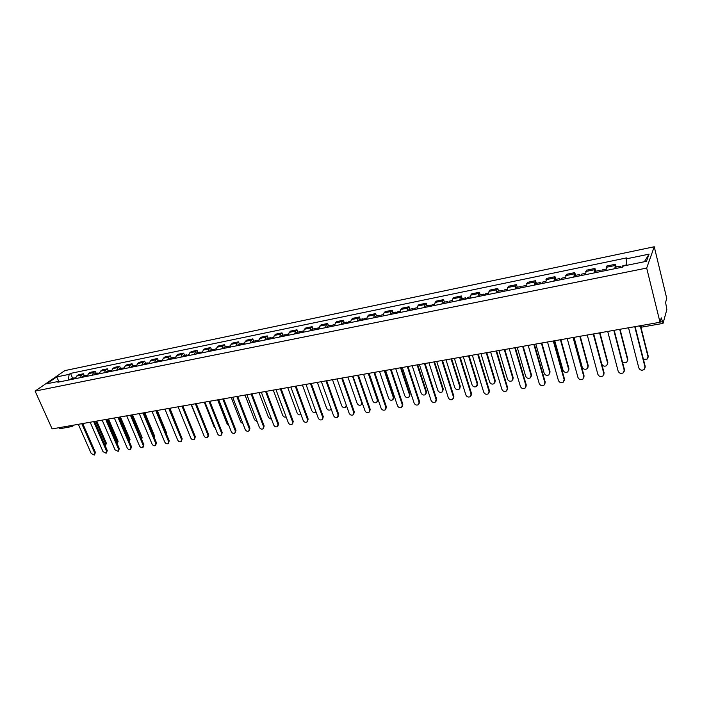<?xml version="1.0" encoding="UTF-8"?>
<svg xmlns="http://www.w3.org/2000/svg" width="702" height="702" viewBox="0 0 702 702"><rect width="100%" height="100%" fill="white"/><g stroke="black" fill="none" stroke-linecap="round" stroke-linejoin="round"><path stroke-width="1.05" d="M660.012 322.262L661.258 317.848L663.092 323.218L666.847 309.547L665.601 302.43L666.742 298.394L654.246 246.753L64.847 370.612L35.1 391.102L646.682 268.067L660.012 322.262L52.132 428.904L35.1 391.102M72.122 426.491L60.109 428.711L58.661 427.755M654.246 246.753L646.682 268.067M614.776 268.708L615.505 264.233L606.765 266.032L605.975 270.507M616.216 267.023L615.505 264.233M594.103 272.929L594.954 268.462L586.372 270.226L585.468 274.684M595.673 271.226L594.954 268.462M573.815 277.062L574.789 272.613L566.374 274.35L565.347 278.782M575.517 275.351L574.789 272.613M553.913 281.116L555.001 276.685L546.735 278.387L545.603 282.809M555.738 279.396L555.001 276.685M534.38 285.1L535.573 280.686L527.465 282.353L526.228 286.758M536.328 283.362L535.573 280.686M515.207 289.005L515.654 285.907L516.505 284.608L508.546 286.249L507.669 287.548L507.204 290.637M517.269 287.258L516.505 284.608M496.384 292.848L496.884 289.759L497.779 288.469L489.961 290.075L489.04 291.365L488.522 294.445M498.552 291.084L497.779 288.469M477.895 296.613L478.448 293.541L479.396 292.251L471.718 293.831L470.752 295.121L470.182 298.183M480.177 294.84L479.396 292.251M459.749 300.316L460.345 297.262L461.337 295.963L453.79 297.516L452.781 298.815L452.167 301.86M462.127 298.534L461.337 295.963M441.918 303.948L442.558 300.912L443.594 299.622L436.188 301.14L435.126 302.439L434.468 305.467M444.392 302.158L443.594 299.622M424.403 307.52L425.087 304.501L426.167 303.203L418.883 304.703L417.787 306.002L417.085 309.012M426.965 305.721L426.167 303.203M407.186 311.021L407.915 308.02L409.038 306.73L401.886 308.204L400.737 309.494L400 312.495M409.845 309.222L409.038 306.73M390.277 314.47L391.04 311.486L392.207 310.196L385.17 311.644L383.985 312.934L383.204 315.918M393.015 312.671L392.207 310.196M373.648 317.866L374.456 314.891L375.658 313.601L368.743 315.022L367.523 316.312L366.698 319.278M376.474 316.049L375.658 313.601M357.309 321.191L358.152 318.243L359.389 316.953L352.588 318.348L351.333 319.638L350.482 322.587M360.214 319.375L359.389 316.953M341.242 324.464L342.12 321.534L343.401 320.244L336.714 321.621L335.416 322.911L334.529 325.833M344.226 322.648L343.401 320.244M325.447 327.685L326.36 324.772L327.667 323.482L321.095 324.833L319.77 326.123L318.84 329.036M328.501 325.86L327.667 323.482M309.907 330.853L310.854 327.948L312.197 326.667L305.73 328.001L304.37 329.282L303.413 332.178M313.039 329.019L312.197 326.667M294.629 333.968L295.603 331.081L296.981 329.8L290.619 331.107L289.233 332.388L288.241 335.275M297.823 332.134L296.981 329.8M279.598 337.03L280.607 334.161L282.011 332.88L275.754 334.17L274.333 335.451L273.315 338.311M282.862 335.196L282.011 332.88M264.812 340.049L265.847 337.188L267.286 335.907L261.126 337.179L259.679 338.461L258.626 341.312M268.129 338.206L267.286 335.907M250.263 343.015L251.325 340.172L252.79 338.89L246.727 340.145L245.252 341.418L244.173 344.252M253.641 341.163L252.79 338.89M235.942 345.937L237.039 343.102L238.531 341.83L232.564 343.059L231.055 344.331L229.949 347.157M239.382 344.085L238.531 341.83M221.85 348.806L222.973 345.989L224.482 344.717L218.612 345.928L217.085 347.2L215.953 350.008M225.342 346.955L224.482 344.717M207.976 351.632L209.126 348.833L210.661 347.569L204.879 348.754L203.326 350.026L202.167 352.816M211.53 349.78L210.661 347.569M194.314 354.413L195.489 351.632L197.06 350.368L191.365 351.535L189.786 352.808L188.601 355.581M197.92 352.562L197.06 350.368M180.87 357.16L182.064 354.387L183.661 353.124L178.054 354.282L176.448 355.545L175.246 358.301M184.521 355.3L183.661 353.124M167.629 359.854L168.849 357.107L170.463 355.844L164.944 356.976L163.32 358.239L162.092 360.986M171.332 357.994L170.463 355.844M154.589 362.513L155.835 359.775L157.467 358.511L152.027 359.635L150.386 360.898L149.131 363.627M158.336 360.652L157.467 358.511M141.751 365.137L143.015 362.407L144.665 361.153L139.312 362.25L137.645 363.513L136.372 366.225M145.542 363.267L144.665 361.153M129.098 367.708L130.379 365.005L132.055 363.75L126.781 364.829L125.096 366.084L123.806 368.787M132.932 365.847L132.055 363.75M116.637 370.252L117.936 367.558L119.63 366.304L114.435 367.374L112.732 368.629L111.416 371.314M120.507 368.392L119.63 366.304M104.352 372.753L105.677 370.068L107.388 368.822L102.264 369.875L100.544 371.13L99.219 373.806M108.266 370.893L107.388 368.822M92.26 375.219L93.594 372.551L95.332 371.305L90.277 372.35L88.54 373.587L87.188 376.254M96.209 373.359L95.332 371.305M80.335 377.65L81.695 375L83.441 373.754L78.457 374.78L76.702 376.018L75.342 378.668M84.319 375.789L83.441 373.754M626.702 265.338L626.166 258.889L649.069 254.142L646.481 261.302L623.174 266.058L622.753 267.085L57.862 382.23L59.266 381.256L46.727 383.81L56.704 376.93L69.147 374.35L68.313 380.098M626.166 258.889L626.57 257.906L70.516 373.403L69.147 374.35M72.604 378.185L70.516 373.403M60.267 381.739L59.266 381.256M649.069 254.142L644.348 261.732M58.801 381.344L56.704 376.93M635.117 326.632L645.191 366.295L645.05 367.909M628.536 327.781L638.82 367.945C639.996 370.244 641.76 370.77 644.129 369.533L644.989 366.979L634.748 326.693M622.577 267.12L622.841 265.672L626.667 264.891M643.444 359.406L647.121 359.108L647.972 356.59L640.54 327.141M620.296 267.585L620.568 266.137L621.349 267.374M615.478 268.568L615.759 267.12L620.568 266.137M640.917 327.193L648.165 355.932L648.025 357.511M614.189 330.3L624.429 369.542L624.253 371.244M607.704 331.441L618.155 371.174C619.304 373.429 621.033 373.964 623.341 372.78L624.21 370.226L613.802 330.37M599.956 332.801L607.827 362.425L606.747 365.593C604.527 366.716 602.869 366.198 601.754 364.022L593.69 333.898L604.062 372.736L603.852 374.517M587.258 335.021L597.867 374.341C598.999 376.562 600.693 377.097 602.957 375.965L603.808 373.42L593.251 333.976M601.816 271.349L602.123 269.91L605.923 269.129M622.516 362.197L626.746 362.381L627.597 359.872L619.682 329.335M599.578 271.806L599.894 270.367L600.719 271.577M594.848 272.771L595.182 271.332L599.894 270.367M620.05 329.273L627.807 359.213L627.641 360.881M581.449 275.509L581.8 274.061L585.424 273.324M607.59 363.083L599.561 332.871M579.247 275.956L579.606 274.508L580.475 275.702M574.613 276.895L574.982 275.456L579.606 274.508M607.827 362.425L607.625 364.18M573.525 337.434L584.064 375.86L583.818 377.72M567.207 338.539L577.957 377.457C579.071 379.633 580.738 380.177 582.941 379.08L583.792 376.544L573.078 337.513M553.764 340.9L564.443 378.931L564.162 380.861M547.525 341.997L558.415 380.51C559.52 382.651 561.144 383.195 563.302 382.142L564.145 379.615L553.29 340.988M534.362 344.305L545.173 381.949L544.866 383.933M528.202 345.384L539.233 383.511C540.312 385.617 541.918 386.161 544.024 385.152L544.849 382.625L533.862 344.392M561.46 279.58L561.854 278.141L565.321 277.43M574.043 337.346L582.221 367.164C583.309 369.305 584.942 369.831 587.109 368.743L587.943 366.242L579.799 336.328M559.301 280.019L559.705 278.58L560.608 279.756M554.755 280.949L555.168 279.51L559.705 278.58M580.229 336.258L588.206 365.584L587.969 367.409M541.847 283.573L542.277 282.143L545.594 281.467M554.755 340.724L563.03 370.244C564.11 372.35 565.707 372.885 567.83 371.841L568.655 369.34L560.407 339.733M539.733 284.012L540.171 282.573L541.11 283.731M535.266 284.915L535.714 283.485L540.171 282.573M560.863 339.654L568.945 368.69L568.673 370.577M522.595 287.504L523.069 286.074L526.228 285.424M535.81 344.05L544.19 373.28C545.252 375.351 546.823 375.877 548.894 374.877L549.71 372.393L541.365 343.076M520.515 287.925L520.998 286.495L521.963 287.627M516.137 288.82L516.619 287.39L520.998 286.495M541.839 342.988L550.026 371.735L549.719 373.683M503.694 291.356L504.203 289.935L507.213 289.312M517.207 347.315L525.684 376.254C526.728 378.29 528.273 378.826 530.3 377.86L531.107 375.377L522.657 346.358M501.649 291.769L502.167 290.347L503.167 291.462M497.349 292.646L497.867 291.225L502.167 290.347M523.157 346.27L531.44 374.728L531.098 376.728M485.135 295.138L485.679 293.717L488.548 293.129M498.929 350.517L507.493 379.177C508.529 381.186 510.047 381.721 512.03 380.791L512.829 378.317L504.29 349.578M483.125 295.542L483.678 294.129L484.713 295.226M478.904 296.411L479.457 294.989L483.678 294.129M504.808 349.491L513.18 377.676L512.811 379.721M466.9 298.85L467.479 297.437L470.217 296.876M480.975 353.668L489.627 382.046C490.654 384.029 492.137 384.564 494.076 383.669L494.866 381.204L486.24 352.746M464.935 299.254L465.523 297.841L466.584 298.92M460.784 300.096L461.372 298.692L465.523 297.841M486.784 352.65L495.235 380.563L494.84 382.651M448.999 302.501L449.613 301.097L452.22 300.561M463.338 356.765L472.069 384.871C473.078 386.82 474.534 387.364 476.439 386.495L477.211 384.047L468.506 355.861M447.069 302.895L447.683 301.491L448.78 302.544M442.988 303.729L443.611 302.325L447.683 301.491M469.068 355.756L477.606 383.397L477.184 385.53M431.414 306.09L432.055 304.686L434.529 304.177M445.998 359.81L454.799 387.644C455.809 389.566 457.239 390.11 459.099 389.268L459.863 386.837L451.079 358.915M429.51 306.476L430.159 305.072L431.282 306.116M425.509 307.292L426.158 305.888L430.159 305.072M451.658 358.81L460.275 386.197L459.828 388.355M414.127 309.608L414.803 308.213L417.155 307.73M428.948 362.794L437.837 390.373C438.829 392.269 440.233 392.813 442.058 392.006L442.804 389.575L433.95 361.916M412.267 309.994L412.943 308.59L414.092 309.617M408.327 310.793L409.012 309.398L412.943 308.59M434.547 361.811L443.234 388.934L442.769 391.119M397.148 313.074L397.85 311.679L400.087 311.223M412.197 365.733L421.147 393.059C422.13 394.928 423.517 395.472 425.307 394.682L426.044 392.269L417.111 364.873M395.314 313.443L396.016 312.057L397.156 312.987M391.444 314.233L392.155 312.846L396.016 312.057M417.725 364.768L426.483 391.637L425.991 393.84M380.458 316.47L381.186 315.084L383.301 314.654M395.726 368.629L404.747 395.7C405.712 397.534 407.072 398.078 408.827 397.323L409.556 394.919L400.552 367.778M378.659 316.839L379.387 315.452L380.484 316.26M374.85 317.62L375.588 316.233L379.387 315.452M401.193 367.664L410.012 394.287L409.503 396.516M364.048 319.822L364.803 318.436L366.813 318.024M379.528 371.463L388.61 398.288C389.566 400.105 390.909 400.649 392.629 399.921L393.339 397.525L384.275 370.638M362.276 320.182L363.031 318.796L364.092 319.507M358.538 320.946L359.301 319.559L363.031 318.796M384.924 370.516L393.813 396.893L393.287 399.14M347.92 323.104L348.692 321.727L350.596 321.34M363.592 374.263L372.736 400.842C373.692 402.632 375.008 403.176 376.693 402.465L377.386 400.096L368.26 373.446M346.174 323.464L346.955 322.086L347.99 322.701M342.497 324.21L343.287 322.832L346.955 322.086M368.936 373.324L377.878 399.464L377.334 401.719M332.055 326.342L332.862 324.965L334.652 324.605M347.92 377.009L357.125 403.352C358.064 405.124 359.363 405.659 361.021 404.975L361.697 402.615L352.518 376.202M330.344 326.693L331.151 325.316L332.151 325.86M326.728 327.43L327.536 326.053L331.151 325.316M362.32 403.097L361.644 404.255M316.462 329.519L317.286 328.15L318.98 327.808M332.511 379.712L341.76 405.817C342.699 407.564 343.98 408.108 345.595 407.441L346.262 405.098L337.03 378.922L349.131 413.206C350.096 415.005 351.421 415.566 353.088 414.873L353.773 412.486L341.698 378.106M314.777 329.861L315.602 328.492L316.576 328.975M311.214 330.589L312.048 329.22L315.602 328.492M346.674 406.23L346.209 406.748M301.114 332.643L301.965 331.283L303.562 330.958M317.339 382.379L326.641 408.248C327.571 409.977 328.834 410.512 330.423 409.871L331.142 408.906M299.456 332.985L300.316 331.625L301.255 332.046M295.963 333.696L296.814 332.336L300.316 331.625M286.021 335.723L286.899 334.363L288.39 334.064M302.413 384.994L311.767 410.644C312.688 412.346 313.934 412.881 315.488 412.258L315.961 411.811M284.398 336.056L285.266 334.696L286.188 335.082M280.949 336.758L281.835 335.398L285.266 334.696M271.174 338.75L272.069 337.399L273.473 337.109M287.723 387.574L297.122 412.995C298.043 414.68 299.263 415.215 300.798 414.61L300.965 414.487M269.577 339.075L270.472 337.723L271.367 338.066M266.19 339.768L267.085 338.417L270.472 337.723M256.572 341.725L257.485 340.382L258.792 340.11M273.271 390.11L282.713 415.312C283.547 416.891 284.696 417.462 286.179 417.006M254.993 342.049L255.905 340.707L256.783 341.005M251.658 342.725L252.58 341.383L255.905 340.707M515.321 347.648L526.254 384.915L525.912 386.951M509.24 348.71L520.393 386.451C521.463 388.531 523.034 389.075 525.096 388.101L525.912 385.591L514.794 347.736M496.621 350.921L507.669 387.82L507.3 389.908M490.619 351.974L501.886 389.338C502.948 391.383 504.484 391.935 506.502 390.996L507.309 388.496L496.077 351.018M478.255 354.15L489.426 390.681L489.022 392.804M472.332 355.186L483.713 392.181C484.757 394.191 486.267 394.752 488.241 393.848L489.04 391.347L477.685 354.247M460.214 357.309L471.49 393.489L471.068 395.647M454.361 358.336L465.856 394.972C466.891 396.955 468.374 397.507 470.305 396.639L471.086 394.155L459.626 357.415M442.497 360.416L453.878 396.244L453.422 398.438M436.714 361.433L448.306 397.709C449.333 399.666 450.789 400.219 452.685 399.385L453.448 396.911L441.891 360.53M425.087 363.478L436.565 398.955L436.082 401.175M419.375 364.478L431.063 400.412C432.081 402.334 433.511 402.887 435.363 402.079L436.117 399.622L424.456 363.583M407.976 366.479L419.542 401.614L419.05 403.861M402.334 367.462L414.119 403.053C415.119 404.957 416.532 405.51 418.348 404.729L419.085 402.281L407.327 366.593M391.163 369.427L402.816 404.238L402.299 406.502M385.591 370.402L397.455 405.659C398.446 407.529 399.833 408.09 401.614 407.327L402.343 404.896L390.496 369.542M374.64 372.323L386.372 406.809L385.837 409.09M369.129 373.288L381.081 408.222C382.063 410.065 383.424 410.617 385.17 409.889L385.881 407.467L373.955 372.446M358.389 375.175L370.2 409.345L369.647 411.635M352.939 376.132L364.97 410.731C365.944 412.557 367.286 413.109 368.998 412.399L369.691 409.994L357.687 375.298M342.409 377.974L354.299 411.828L353.729 414.136M326.702 380.73L338.662 414.277L338.074 416.593M321.384 381.669L333.555 415.645C334.512 417.418 335.81 417.971 337.451 417.304L338.118 414.935L325.965 380.861M311.249 383.441L323.271 416.69L322.674 419.006M305.984 384.371L318.225 418.041C319.173 419.787 320.454 420.34 322.069 419.699L322.718 417.339L310.503 383.573M296.051 386.109L308.134 419.059L307.529 421.384M290.847 387.021L303.15 420.393C304.089 422.121 305.352 422.674 306.932 422.051L307.573 419.708L295.288 386.249M281.098 388.732L293.243 421.393L292.629 423.718M275.956 389.636L288.311 422.709C289.242 424.42 290.488 424.973 292.041 424.368L292.664 422.034L280.317 388.873M266.383 391.312L278.58 423.683L277.948 426.026M261.293 392.207L273.71 424.991C274.64 426.684 275.86 427.228 277.387 426.64L277.992 424.324L265.593 391.453M251.904 393.857L264.154 425.947L263.504 428.308M246.876 394.735L259.336 427.237C260.258 428.904 261.469 429.457 262.96 428.887L263.548 426.579L251.105 393.998M237.653 396.358L249.956 428.167L249.28 430.554M232.678 397.227L245.191 429.448C246.104 431.098 247.297 431.642 248.762 431.089L249.342 428.799L236.837 396.498M223.631 398.815L235.977 430.352L235.284 432.757M218.708 399.684L231.265 431.625C232.169 433.257 233.345 433.801 234.784 433.266L235.345 430.993L222.806 398.964M209.819 401.237L222.209 432.511L221.507 434.924M204.949 402.088L217.55 433.766C218.454 435.38 219.612 435.924 221.025 435.398L221.578 433.143L208.985 401.386M242.19 344.656L243.12 343.313L244.349 343.067M259.038 392.602L268.524 417.593L271.595 419.41M240.637 344.972L241.576 343.638L242.436 343.901M237.355 345.647L238.303 344.305L241.576 343.638M228.045 347.543L228.992 346.209L230.133 345.972M245.033 395.059L254.545 419.84L257.213 421.7M226.518 347.85L227.466 346.516L228.308 346.762M223.289 348.508L224.245 347.174L227.466 346.516M214.119 350.386L215.084 349.052L216.146 348.833M231.23 397.481L240.786 422.051L243.032 423.885M212.609 350.684L213.583 349.359L214.408 349.57M209.433 351.333L210.407 350.008L213.583 349.359M200.403 353.176L202.369 351.649M217.646 399.868L227.237 424.236L229.027 425.947M198.92 353.475L199.912 352.15L200.719 352.343M195.797 354.115L196.788 352.79L199.912 352.15M196.227 403.624L208.661 434.635L207.932 437.056M191.409 404.466L204.054 435.881C204.94 437.469 206.081 438.013 207.476 437.504L208.011 435.258L195.375 403.773M186.907 355.932L188.812 354.422M204.273 402.211L213.891 426.377L215.207 427.869M185.442 356.221L186.451 354.905L187.241 355.08M182.362 356.853L183.371 355.537L186.451 354.905M182.845 405.967L195.305 436.723L194.577 439.154M178.071 406.809L190.751 437.96C191.637 439.531 192.769 440.066 194.129 439.575L194.656 437.346L181.985 406.125M173.613 358.634L175.456 357.151M191.093 404.527L201.518 429.589M172.174 358.933L173.201 357.616L173.973 357.766M169.138 359.547L170.165 358.239L173.201 357.616M169.656 408.283L182.16 438.776L181.414 441.225M164.944 409.108L177.65 440.005C178.536 441.558 179.651 442.093 180.993 441.619L181.493 439.399L168.787 408.432M160.521 361.302L162.311 359.845M159.108 361.591L160.144 360.284L160.907 360.424M156.116 362.206L157.16 360.898L160.144 360.284M156.678 410.565L169.208 440.803L168.454 443.252M152.009 411.381L164.751 442.023C165.628 443.559 166.725 444.094 168.05 443.629L168.533 441.426L155.8 410.714M147.631 363.934L149.359 362.486M146.235 364.215L147.288 362.916L148.034 363.039M143.287 364.821L144.349 363.513L147.288 362.916M169.919 408.239L179.589 432.511M143.892 412.802L156.458 442.804L155.677 445.252M139.268 413.618L152.044 444.006C152.913 445.524 153.992 446.06 155.291 445.603L155.774 443.427L143.006 412.96M134.924 366.523L136.6 365.101M133.555 366.804L134.617 365.505L135.354 365.61M130.651 367.392L131.722 366.093L134.617 365.505M157.274 410.459L166.804 433.459L166.83 435.056M131.292 415.014L143.884 444.77L143.103 447.227M126.711 415.821L139.514 445.963C140.382 447.464 141.453 447.999 142.734 447.56L143.19 445.384L130.396 415.172M122.411 369.077L124.035 367.664M153.843 436.574L143.945 412.794M121.06 369.349L122.139 368.059L122.868 368.155M118.208 369.928L119.287 368.638L122.139 368.059M144.814 412.644L154.361 435.459L154.177 437.372M118.884 417.19L131.502 446.709L130.704 449.166M114.347 417.988L127.176 447.894C128.036 449.377 129.089 449.912 130.353 449.482L130.8 447.323L117.971 417.348M110.091 371.586L111.662 370.2M141.576 439.303L131.66 414.952M108.757 371.858L109.845 370.568L110.556 370.656M105.941 372.429L107.037 371.147L109.845 370.568M132.529 414.794L142.102 437.434L141.672 439.549M106.651 419.34L119.296 448.622L118.489 451.079M102.167 420.121L115.014 449.789L118.147 451.377L118.585 449.236L105.739 419.498M97.938 374.061L99.465 372.692M129.335 441.637L129.326 439.97L119.542 417.076M96.63 374.333L97.736 373.043L98.429 373.122M93.857 374.894L94.963 373.613L97.736 373.043M120.428 416.918L130.01 439.382L129.352 441.69M94.603 421.454L107.266 450.508L106.45 452.957M90.154 422.227L103.027 451.667L106.125 453.238L106.546 451.114L93.682 421.612M85.969 376.5L87.443 375.149M117.216 443.813L117.41 441.891L107.608 419.173M84.679 376.763L86.478 375.552M81.941 377.325L83.064 376.044L85.793 375.491M108.494 419.015L118.103 441.304L117.304 443.717M82.722 423.534L95.402 452.36L94.586 454.817M78.326 424.306L91.216 453.51L94.279 455.08L94.682 452.966L81.792 423.701M74.175 378.904L75.597 377.571M105.239 445.867L105.651 443.778L95.832 421.235M72.894 379.168L74.702 377.948M70.2 379.721L71.341 378.448L74.026 377.895M96.727 421.077L106.353 443.19L105.546 445.603M88.54 373.587L93.594 372.551M100.544 371.13L105.677 370.068M112.732 368.629L117.936 367.558M125.096 366.084L130.379 365.005M137.645 363.513L143.015 362.407M150.386 360.898L155.835 359.775M163.32 358.239L168.849 357.107M176.448 355.545L182.064 354.387M189.786 352.808L195.489 351.632M203.326 350.026L209.126 348.833M217.085 347.2L222.973 345.989M231.055 344.331L237.039 343.102M245.252 341.418L251.325 340.172M259.679 338.461L265.847 337.188M274.333 335.451L280.607 334.161M289.233 332.388L295.603 331.081M304.37 329.282L310.854 327.948M319.77 326.123L326.36 324.772M335.416 322.911L342.12 321.534M351.333 319.638L358.152 318.243M367.523 316.312L374.456 314.891M383.985 312.934L391.04 311.486M400.737 309.494L407.915 308.02M417.787 306.002L425.087 304.501M435.126 302.439L442.558 300.912M452.781 298.815L460.345 297.262M470.752 295.121L478.448 293.541M489.04 291.365L496.884 289.759M507.669 287.548L515.654 285.907M526.649 283.652L534.775 281.976M545.972 279.677L554.255 277.983M565.663 275.64L574.104 273.903M585.722 271.516L594.331 269.752M606.168 267.322L614.943 265.523M76.702 376.018L81.695 375M660.056 322.095L662.205 321.718M70.218 425.728L71.665 426.693L73.026 425.236M641.646 326.965L640.742 325.64M644.989 366.979L645.191 366.295M648.165 355.932L647.972 356.59M624.21 370.226L624.429 369.542M603.808 373.42L604.062 372.736M627.807 359.213L627.597 359.872M583.792 376.544L584.064 375.86M564.145 379.615L564.443 378.931M544.849 382.625L545.173 381.949M588.206 365.584L587.943 366.242M568.945 368.69L568.655 369.34M550.026 371.735L549.71 372.393M531.44 374.728L531.107 375.377M513.18 377.676L512.829 378.317M495.235 380.563L494.866 381.204M477.606 383.397L477.211 384.047M460.275 386.197L459.863 386.837M443.234 388.934L442.804 389.575M426.483 391.637L426.044 392.269M410.012 394.287L409.556 394.919M393.813 396.893L393.339 397.525M377.878 399.464L377.386 400.096M525.912 385.591L526.254 384.915M507.309 388.496L507.669 387.82M489.04 391.347L489.426 390.681M471.086 394.155L471.49 393.489M453.448 396.911L453.878 396.244M436.117 399.622L436.565 398.955M419.085 402.281L419.542 401.614M402.343 404.896L402.816 404.238M385.881 407.467L386.372 406.809M369.691 409.994L370.2 409.345M353.773 412.486L354.299 411.828M338.118 414.935L338.662 414.277M322.718 417.339L323.271 416.69M307.573 419.708L308.134 419.059M292.664 422.034L293.243 421.393M277.992 424.324L278.58 423.683M263.548 426.579L264.154 425.947M249.342 428.799L249.956 428.167M235.345 430.993L235.977 430.352M221.578 433.143L222.209 432.511M208.011 435.258L208.661 434.635M194.656 437.346L195.305 436.723M181.493 439.399L182.16 438.776M168.533 441.426L169.208 440.803M155.774 443.427L156.458 442.804M166.804 433.459L166.339 433.871M143.19 445.384L143.884 444.77M154.361 435.459L153.685 436.056M130.8 447.323L131.502 446.709M142.102 437.434L141.418 438.03M118.585 449.236L119.296 448.622M130.01 439.382L129.326 439.97M106.546 451.114L107.266 450.508M118.103 441.304L117.41 441.891M94.682 452.966L95.402 452.36M106.353 443.19L105.651 443.778M74.201 425.026L72.718 426.175M662.96 323.411L641.496 327.158L638.838 325.974"/></g></svg>
